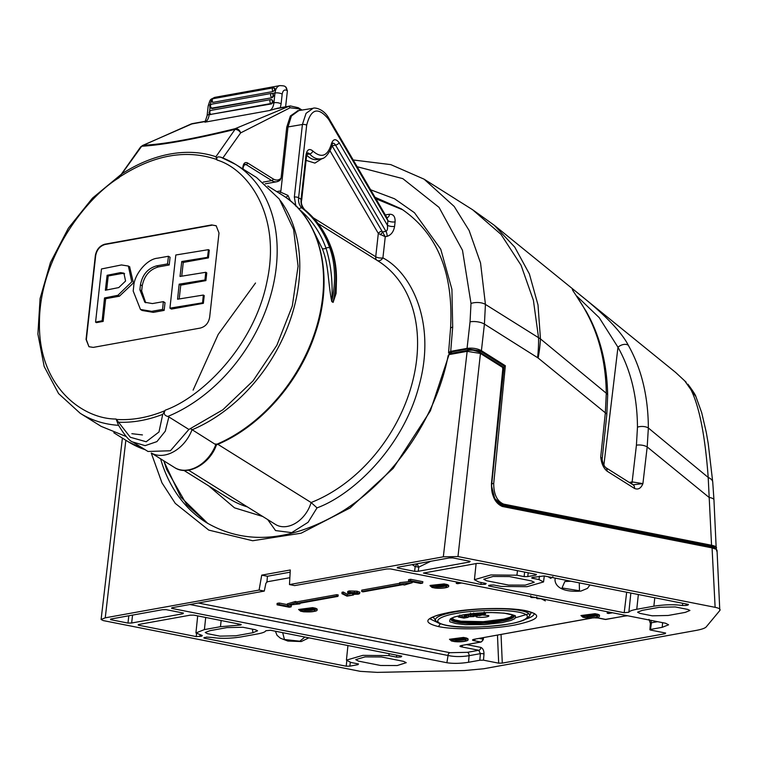 <?xml version="1.0" encoding="UTF-8"?>
<svg xmlns="http://www.w3.org/2000/svg" width="758" height="758" viewBox="0 0 758 758"><rect width="100%" height="100%" fill="white"/><g stroke="black" fill="none" stroke-linecap="round" stroke-linejoin="round"><path stroke-width="1.14" d="M466.104 617.306L460.39 617.04L464.597 616.927L466.104 617.306L465.677 617.656L465.715 617.173M461.887 617.419L462.115 615.979M481.984 614.747L479.795 614.984L480.468 613.563L483.367 614.217L481.984 614.747L482.097 613.307M478.469 614.975L475.617 614.293L479.151 613.554L478.469 614.975L478.563 613.525M476.735 614.766L476.962 613.336M463.896 618.111L458.296 617.003L466.331 616.624L468.188 617.344L463.896 618.111M480.799 612.871L485.395 614.094L479.463 615.685L473.56 614.444L479.426 612.957M475.124 614.179L473.94 616.567L469.202 616.718L468.387 616.216L469.012 615.316L464.142 615.723L470.282 614.615L470.273 616.14L472.907 616.349L475.588 615.989L475.834 614.567M470.737 616.377L470.964 614.937L473.02 614.909L472.907 616.349L473.56 614.416M470.472 613.165L470.282 616.065M468.188 617.344L468.435 615.913M459.86 615.051L459.746 616.481M466.558 615.183L466.331 616.624M463.545 614.804L464.171 614.842M467.894 615.515L468.416 615.809M482.742 615.013L488.673 615.562C490.9 617.448 473.94 618.168 476.223 616.188L478.118 615.534M484.22 612.019L483.992 613.459M485.641 612.654L485.395 614.094M464.18 614.691L464.142 615.723M468.472 614.795L468.387 616.216M451.863 618.158L454.781 619.94L461.12 621.209L483.263 621.674L503.795 619.115L509.954 617.306L513.1 615.06M124.606 273.695L121.934 273.505L120.513 272.615L123.914 273.155L125.572 281.029L118.769 287.576L105.362 290.248L107.105 275.296L108.205 275.978L121.934 273.505M106.651 289.992L108.205 275.978M463.015 614.861L477.54 613.07L491.051 612.53L504.193 613.127L514.284 615.392C515.753 615.458 515.895 616.557 514.691 618.68L510.883 620.461L502.175 622.593L484.315 624.611L465.232 624.668L455.785 623.569L450.906 622.062C449.428 621.996 449.295 620.897 450.489 618.774L454.298 616.993L463.015 614.861M107.105 275.296L120.513 272.615M151.657 311.339L162.572 309.406L163.349 301.646L152.434 303.57L144.844 302.281L139.889 289.793L140.457 284.733C142.419 274.661 147.81 268.37 156.622 265.85L167.537 263.926L168.466 256.261L157.55 258.184C146.607 259.084 134.204 274.794 133.749 285.993L133.19 291.053L140.467 309.444L142.144 310.486L153.296 312.362L151.657 311.339L140.467 309.444M95.574 322.122L101.468 268.967L121.441 264.949L128.358 266.049L131.769 281.824L117.916 295.288L119.404 296.217L105.675 298.699L103.154 321.411L96.389 322.633L95.574 322.122L102.141 320.776L104.509 297.96L117.916 295.288M207.521 257.332L208.45 249.657L175.828 254.991L169.934 308.146L202.557 302.812L203.333 295.051L177.571 299.221L179.163 284.174L204.925 279.996L205.778 272.283L180.016 276.452L181.759 261.501L207.521 257.332L208.431 257.891L183.256 262.439L181.731 276.168M444.88 586.038L436.703 586.398L433.898 585.849M313.405 609.773L305.228 610.133L302.423 609.574M464.284 639.562L456.117 639.923L453.303 639.364M595.76 615.837L587.592 616.197L584.778 615.638M168.466 256.261L170.067 257.256L169.214 264.968L158.356 266.93C149.591 269.516 144.219 275.817 142.229 285.842L141.661 290.901L145.726 302.774M167.537 263.926L169.214 264.968M163.349 301.646L165.017 302.688L164.154 310.401L153.296 312.362M162.572 309.406L164.154 310.401M129.646 266.854L133.427 282.942L119.404 296.217M104.509 297.96L105.675 298.699M102.141 320.776L103.154 321.411M208.45 249.657L209.284 250.178L208.431 257.891M181.759 261.501L183.256 262.439M205.778 272.283L206.754 272.899L205.901 280.612L180.736 285.15L179.201 298.946M204.925 279.996L205.901 280.612M179.163 284.174L180.736 285.15M203.333 295.051L204.234 295.611L203.371 303.323L171.441 309.084L169.934 308.146M202.557 302.812L203.371 303.323M272.046 93.528A1.554 1.128 122 0 1 273.145 94.731L273.032 95.679A1.554 1.128 122 0 1 271.62 97.337A2.066 1.184 -100.2 0 1 270.615 95.148A2.066 1.184 -100.2 0 1 271.468 93.395L211.368 104.234A2.066 1.184 79.8 0 0 210.516 105.997A2.066 1.184 79.8 0 0 211.52 108.176A1.554 1.128 122 0 1 210.857 108.072C209.227 107.314 209.388 106.035 211.368 104.234M445.022 585.384C446.197 586.332 443.392 586.844 436.627 586.9L436.703 586.398M442.397 585.517A1.033 0.824 -78.8 0 0 442.852 585.593L445.903 586.199C447.315 587.744 443.961 588.35 435.841 588.009L432.799 587.412A1.033 0.824 -78.8 0 0 433.576 586.294L433.642 585.896M435.841 588.009A1.033 0.824 -78.8 0 0 436.627 586.9L432.771 586.133M302.167 609.631L301.296 609.868M305.228 610.133L305.152 610.626A1.033 0.824 101.2 0 1 304.365 611.744C312.495 612.076 315.84 611.469 314.428 609.925A1.033 0.824 101.2 0 1 314.172 609.925L314.172 609.925A1.033 0.824 101.2 0 1 313.945 609.83M313.547 609.11C314.731 610.057 311.926 610.569 305.152 610.626L302.101 610.029A1.033 0.824 101.2 0 1 301.324 611.138L304.365 611.744M464.436 638.909C465.601 639.856 462.806 640.358 456.041 640.415L456.117 639.923M461.811 639.041A1.033 0.824 -78.8 0 0 462.266 639.117L465.317 639.714C466.72 641.259 463.365 641.865 455.255 641.533L452.204 640.927A1.033 0.824 -78.8 0 0 452.99 639.818L453.057 639.42M455.255 641.533A1.033 0.824 -78.8 0 0 456.041 640.415L452.185 639.657M587.592 616.197L587.516 616.69A1.033 0.824 101.2 0 1 586.73 617.808C594.85 618.14 598.204 617.533 596.792 615.989L593.741 615.382C585.621 615.051 582.267 615.657 583.679 617.202A1.033 0.824 -78.8 0 0 584.465 616.093L584.532 615.695M595.911 615.174C597.086 616.121 594.291 616.633 587.516 616.69L583.66 615.932M104.699 244.228L105.106 244.483C99.999 245.99 96.863 249.666 95.698 255.512L86.346 339.612L88.951 346.719L86.052 339.423L95.375 255.313C96.607 249.486 99.715 245.791 104.699 244.228L211.634 224.927L216.163 225.742L219.005 233L209.672 317.109C208.63 323.05 205.465 326.707 200.188 328.091L93.262 347.391L88.951 346.719M216.305 225.837L211.634 224.927M105.106 244.483L212.041 225.183M272.283 100.084L270.777 99.582A2.066 1.184 79.8 0 1 271.355 99.715A1.554 1.128 122 0 1 272.454 100.918L272.349 101.866A1.554 1.128 122 0 1 270.938 103.524L271.525 103.893L272.946 102.245L273.051 101.297L271.961 100.094M211.027 107.352L212.126 108.555L272.226 97.706L273.638 96.058L273.742 95.101L272.653 93.897M271.468 93.395L272.975 93.888M210.857 108.072L212.126 108.555L211.52 108.176L272.226 97.706M433.879 617.941L432.496 617.239M531.87 612.483L530.979 613.023M445.903 586.199A1.033 0.824 101.2 0 1 445.647 586.199L445.647 586.199A1.033 0.824 101.2 0 1 445.42 586.105M432.799 587.412C431.387 585.868 434.741 585.261 442.852 585.593M310.922 609.242A1.033 0.824 -78.8 0 0 311.131 609.318L311.131 609.318A1.033 0.824 -78.8 0 0 311.377 609.328C303.257 608.987 299.903 609.593 301.324 611.138M465.317 639.714A1.033 0.824 101.2 0 1 465.061 639.714L465.061 639.714A1.033 0.824 101.2 0 1 464.825 639.619M452.204 640.927C450.802 639.382 454.156 638.776 462.266 639.117M596.3 615.894A1.033 0.824 -78.8 0 0 596.537 615.989L596.537 615.989A1.033 0.824 -78.8 0 0 596.792 615.989M162.733 414.342L165.017 410.637C148.341 417.535 132.119 420.472 116.334 419.43L130.291 437.252L146.18 441.753L158.981 431.994L162.733 414.342A144.882 105.371 122 0 1 119.025 422.234M210.677 110.431L270.777 99.582A2.066 1.184 79.8 0 0 269.924 101.345A2.066 1.184 79.8 0 0 270.938 103.524L210.828 114.373A1.554 1.128 122 0 1 210.165 114.259C208.535 113.51 208.706 112.231 210.677 110.431A2.066 1.184 79.8 0 0 209.824 112.184A2.066 1.184 79.8 0 0 210.828 114.373L271.525 103.893M280.233 108.053L281.104 103.874A5.173 1.952 -173.7 0 0 273.913 102.747A12.933 7.409 -100.2 0 1 269.621 110.497L277.362 108.28L290.342 105.94A25.876 14.828 -100.2 0 0 288.466 106.508L235.16 128.68L235.037 129.391C193.063 139.5 161.947 145.119 141.689 146.237A5.173 3.714 -144.2 0 0 140.429 147.204L142.589 145.47A5.173 4.207 66.8 0 1 143.338 145.252L141.689 146.237L119.034 177.713C85.114 198.34 39.605 258.431 39.454 322.216C38.042 386.381 82.423 419.032 116.088 419.032L116.334 419.43M205.191 121.479L204.925 122.171A12.933 7.409 79.8 0 0 209.217 114.42A5.173 1.952 -173.7 0 0 207.095 115.737L205.191 121.479M274.661 90.05L274.358 88.345L274.661 90.05L273.032 91.528L212.932 102.377L212.05 101.354M530.96 613.061L531.898 612.492M433.898 617.978L432.458 617.258M350.329 591.875L350.101 593.315L349.921 592.529L354.365 592.567L354.261 593.353L354.374 591.913M354.365 592.567L354.261 593.353L350.101 593.315L349.921 592.529M540.302 598.517L538.521 598.166M116.088 419.032L118.371 424.973C124.776 435.547 129.609 441.232 132.877 442.028L145.148 445.647L156.915 441.611L165.291 431.179L168.863 416.947L167.783 416.464A146.701 106.698 122 0 0 271.373 292.948A146.701 106.698 122 0 0 235.577 164.401A146.701 106.698 122 0 0 221.374 157.427C217.603 156.224 216.163 157.086 217.025 160.023L215.897 156.735L235.037 129.391A5.173 3.714 -144.2 0 1 240.627 132.906L222.7 158.195M216.892 159.568C186.203 148.985 153.675 154.859 119.319 177.183M217.025 160.023C247.648 169.015 281.389 214.798 267.072 281.133C253.968 347.41 200.358 397.742 165.31 410.154L165.017 410.637M165.31 410.154C163.358 413.347 164.183 415.45 167.783 416.464L167.783 416.464M140.429 147.204L119.982 176.131M439.451 623.474L430.108 618.907M420.643 583.48L422.594 583.129L410.504 580.742L408.543 581.092L420.643 583.48M296.88 603.264L336.533 596.101L337.954 596.385L298.311 603.539L299.969 603.87L287.453 605.235L295.222 602.932L296.88 603.264L297.06 601.814L336.713 594.66L336.533 596.101M461.65 582.987L457.709 583.698L456.288 583.423L460.229 582.712M356.099 592.841L354.848 593.561L348.964 593.533L347.647 592.917L349.002 592.368L356.847 592.614L359.614 593.628L358.164 594.225L353.2 594.3L357.473 594.026L358.269 593.495L356.203 592.86M532.324 596.944L534.532 597.38M535.499 597.569L531.377 597.522L530.666 597.162L531.32 596.745M541.212 598.697L537.27 598.678L536.664 598.375L537.356 597.939M343.128 593.476L347.117 595.76L353.522 594.973L346.984 596.148L341.953 593.685L343.128 593.476L343.308 592.026L347.363 594.3L350.499 593.732M612.54 612.777L608.598 613.497L607.177 613.213L611.119 612.502M401.361 584.409L399.703 584.077L412.219 582.712L404.44 585.015L402.782 584.683L363.129 591.846L361.708 591.562L401.361 584.409M291.119 606.855L289.168 607.205L277.068 604.818L279.029 604.467L291.119 606.855L291.394 605.424L289.357 605.026M443.231 585.527A1.033 0.824 -78.8 0 0 444.017 584.418L430.061 585.745L432.164 587.478A1.033 0.824 -78.8 0 0 432.42 587.478C430.951 585.83 434.561 585.176 443.231 585.527L446.282 586.133C447.741 587.782 444.141 588.426 435.471 588.085L432.42 587.478M434.978 587.981A1.033 0.824 -78.8 0 0 435.215 588.075C443.259 588.871 449.977 587.166 448.518 585.972L447.059 585.015A1.033 0.824 101.2 0 1 446.282 586.133M431.889 587.346A1.033 0.824 -78.8 0 0 432.164 587.478L435.215 588.075A1.033 0.824 -78.8 0 0 435.471 588.085M311.756 609.252A1.033 0.824 -78.8 0 0 312.542 608.143L298.586 609.479L300.689 611.204A1.033 0.824 -78.8 0 0 300.945 611.204C299.486 609.555 303.086 608.901 311.756 609.252L314.807 609.858C316.266 611.507 312.666 612.161 303.996 611.81L300.945 611.204M303.513 611.715A1.033 0.824 -78.8 0 0 303.74 611.81C313.414 611.914 317.848 611.213 317.043 609.697L315.584 608.75A1.033 0.824 101.2 0 1 314.807 609.858M300.414 611.081A1.033 0.824 -78.8 0 0 300.689 611.204L303.74 611.81A1.033 0.824 -78.8 0 0 303.996 611.81M451.294 640.87A1.033 0.824 -78.8 0 0 451.579 640.993L454.629 641.6C462.674 642.386 469.382 640.681 467.932 639.487L466.473 638.539A1.033 0.824 101.2 0 1 465.687 639.648C467.155 641.296 463.555 641.95 454.876 641.6A1.033 0.824 101.2 0 1 454.629 641.6L454.629 641.6A1.033 0.824 101.2 0 1 454.393 641.505M449.475 639.269L463.508 637.44L463.422 637.933L449.475 639.269L451.579 640.993A1.033 0.824 -78.8 0 0 451.834 640.993C450.366 639.345 453.966 638.7 462.645 639.051L465.687 639.648M463.508 637.44L466.549 638.037L466.473 638.539L463.422 637.933A1.033 0.824 101.2 0 1 462.645 639.051M582.769 617.145A1.033 0.824 -78.8 0 0 583.054 617.268L586.105 617.874C595.779 617.978 600.203 617.277 599.407 615.761L597.948 614.804A1.033 0.824 101.2 0 1 597.162 615.922C598.63 617.571 595.03 618.225 586.351 617.874A1.033 0.824 101.2 0 1 586.105 617.874L586.105 617.874A1.033 0.824 101.2 0 1 585.868 617.779M580.95 615.543L594.983 613.705L594.897 614.207L580.95 615.543L583.054 617.268A1.033 0.824 -78.8 0 0 583.309 617.268C581.841 615.619 585.441 614.965 594.111 615.316L597.162 615.922M594.983 613.705L598.024 614.312L597.948 614.804L594.897 614.207A1.033 0.824 101.2 0 1 594.111 615.316M482.941 637.743L483.234 639.799L483.528 637.639M142.438 434.921L131.854 433.69M118.551 425.333A146.701 106.698 122 0 1 80.215 413.299L101.146 426.366L126.226 436.532M132.877 442.028L147.999 451.474L170.417 450.764L188.894 429.454L222.843 409.784L253.03 380.895L276.869 345.26L292.323 305.91L298.074 266.219L293.63 229.579L279.361 199.127L256.507 177.467L235.577 164.401L220.739 157.133M168.863 416.947L188.894 429.454M302.025 110.062L298.254 107.702A1.554 1.128 122 0 1 298.68 108.792L290.106 107.769L240.627 132.906A5.173 4.207 66.8 0 0 235.16 128.68C193.792 138.847 163.188 144.371 143.338 145.252L190.798 124.132L205.153 121.545M285.614 106.793L287.396 90.77L285.662 86.971M430.118 618.803L431.861 617.58C436.456 614.928 446.415 612.587 461.726 610.56C489.033 607.783 510.286 607.84 525.465 610.749L526.099 610.759C543.306 615.06 539.478 619.826 514.597 625.047C491.449 629.434 454.866 630.078 438.456 626.572L440.417 623.654M438.456 626.572C421.221 622.271 425.02 617.505 449.854 612.284C473.106 607.925 509.622 607.196 526.099 610.759M461.594 645.475L481.131 642.007A2.587 1.478 -100.2 0 1 480.799 641.998L473.56 640.567A2.587 2.066 -78.8 0 0 475.238 639.136M595.153 617.779L598.593 618.007A2.587 2.066 101.2 0 1 597.967 617.997L594.803 617.836M410.504 580.742L410.684 579.292L408.59 579.671L408.543 581.092M410.684 579.292L422.869 581.699L422.594 583.129M295.222 602.932L295.383 601.482L287.386 603.842L287.453 605.235M299.969 603.87L300.102 603.216M295.383 601.482L297.06 601.814M336.713 594.66L338.239 594.954L337.954 596.385M456.477 581.964L456.288 583.423M353.247 592.879L353.2 594.3M355.947 592.728L355.767 594.168M357.587 592.585L357.473 594.026M347.638 592.917L347.723 591.496L349.116 590.937L349.002 592.368M349.116 590.937L357.075 591.183L356.847 592.614M357.075 591.183L359.861 592.216M352.678 593.77L352.555 594.784M347.117 595.76L347.363 594.3M353.635 594.357L353.522 594.973M343.308 592.026L342.01 592.263L341.953 593.685M607.366 611.763L607.177 613.213M399.712 583.281L361.756 590.141L361.708 591.562M410.495 581.481L399.731 582.646L399.703 584.077M412.437 581.86L412.219 582.712M279.029 604.467L279.209 603.017L277.115 603.396L277.068 604.818M279.209 603.017L287.424 604.638M430.08 585.441L444.093 583.916L444.017 584.418L447.059 585.015L447.144 584.522L448.632 585.309L448.518 585.962M444.093 583.916L447.144 584.522M298.586 609.479L312.618 607.641L312.542 608.143L315.584 608.75L315.669 608.248L317.147 609.062M312.618 607.641L315.669 608.248M466.549 638.037L468.046 638.833L467.932 639.487M598.024 614.312L599.521 615.108L599.407 615.761M190.59 428.744L215.793 444.681L215.878 443.885M242.702 168.844L242.948 166.684C243.602 163.103 245.137 161.852 247.553 162.942L273.155 178.926C276.101 180.66 278.736 180.404 281.076 178.168L286.742 127.173L290.371 115.974L297.932 110.734M281.076 178.168L280.09 180.243L276.822 181.74A18.116 10.375 -100.2 0 1 271.743 180.584L263.168 182.128M298.927 209.142C311.15 219.015 320.179 232.033 326.006 248.207C330.933 263.869 332.885 281.502 331.843 301.106C336.04 281.644 335.349 263.907 329.768 247.904C323.827 231.436 314.636 218.181 302.186 208.137C299.382 205.759 298.188 202.291 298.605 197.753L301.078 199.297C300.661 203.836 301.807 207.266 304.517 209.596C316.626 219.432 325.561 232.517 331.303 248.861C336.704 264.75 337.329 282.45 333.179 301.94L335.339 294M295.895 206.242L294.341 197.061L302.414 124.492L288.002 126.946L280.896 190.855L276.727 191.613M545.353 600.895L541.079 598.706M400.29 655.897L400.167 657.053L401.2 656.864L401.276 656.087M204.461 637.421L203.959 638.113L206.347 637.08L212.392 637.487C220.786 638.767 230.423 638.568 241.281 636.881L257.35 633.982C262.533 633.015 265.347 631.935 265.812 630.741L270.473 630.258L401.721 656.172L401.2 656.864L401.721 656.172M531.927 577.558L531.841 578.155L532.343 577.473L531.841 578.155L539.023 579.576L543.543 581.945L527.075 586.692L501.047 586.427L493.865 585.015L490.199 585.072L488.645 585.953L489.147 585.261M686.227 603.984L686.066 605.452L687.942 605.111L688.018 604.334M484.713 583.205L484.58 584.361L485.613 584.172L485.689 583.395M416.909 563.781L418.084 563.573M290.162 572.167L267.432 576.269L261.718 575.142L290.286 569.978L289.48 584.579L443.326 556.817L467.155 351.342L480.449 353.455L457.984 556.552L715.126 607.329C719.228 608.162 720.782 609.242 719.797 610.56L706.21 626.913C705.006 628.23 701.576 629.415 695.91 630.457L483.642 668.764L464.417 670.546L377.247 672.374L360.353 671.351L103.211 620.584L101.098 619.485L105.248 617.827L259.094 590.065L264.277 591.088L265.916 583.243L267.385 581.756L289.859 577.7M171.81 607.783L171.687 608.39L172.17 607.708L171.687 608.39L446.898 662.729C453.189 663.695 460.409 663.544 468.558 662.274L469.079 655.689C461.366 656.911 454.355 656.845 448.044 655.49A2.587 2.066 101.2 0 1 450.006 652.704L467.43 652.325L478.791 650.279L480.392 653.652L479.823 660.237L483.481 660.171L498.679 663.174L502.289 663.098L665.069 633.716L665.022 632.921M462.683 645.333A2.587 2.066 101.2 0 1 461.006 646.764L478.791 650.279A2.587 2.066 101.2 0 0 480.752 647.379L466.701 644.613M241.233 624.649L240.731 624.393C241.679 624.819 240.76 625.104 237.984 625.246L220.474 626.695L204.404 629.595L195.924 632.949L202.282 635.488L201.77 636.18L201.846 635.403M202.282 635.488L201.77 636.18L196.237 636.587L138.269 625.142L138.344 624.545M280.896 190.855L280.517 192.106L287.964 195.403L290.504 200.965M279.323 193.233L280.517 192.106M306.052 154.604A3.108 1.175 6.3 0 1 306.63 155.399L301.665 200.084A3.108 1.175 6.3 0 0 301.078 199.297L306.052 154.604C307.17 149.392 309.444 148.208 312.883 151.05C321.506 158.555 327.683 156.157 331.417 143.859A3.108 1.459 11.6 0 1 331.957 144.939L332.734 143.196A5.126 2.937 -100.2 0 1 335.538 145.11L332.08 145.773L381.956 231.076A3.108 1.364 -30.3 0 0 378.318 233.436L385.263 236.723L387.054 236.354A5.173 2.928 78.5 0 0 385.936 231.304C387.357 230.697 387.84 228.679 387.414 225.249L387.916 220.739L386.703 217.252L328.801 118.229C323.401 108.318 314.096 107.39 313.101 108.299L306.052 113.34L302.414 124.492A3.108 1.175 6.3 0 1 306.677 125.174L298.605 197.753A3.108 1.175 6.3 0 0 294.341 197.061M266.968 581.765L267.432 576.269M400.167 657.053L396.5 657.12L388.93 655.623L389.167 653.699M350.291 662.34L349.874 666.13L346.207 666.197L203.959 638.113L204.044 637.516M349.874 666.13L358.003 664.662L358.079 663.885M626.677 592.225L624.194 612.72L628.856 612.246L630.855 593.05M686.066 605.452L682.446 605.528L682.693 603.283M688.463 604.429L687.942 605.111L688.463 604.429L544.159 575.938L532.343 577.473M484.58 584.361L480.913 584.427L423.428 573.076L476.858 563.431L480.525 563.374L536.427 574.412L535.915 575.095L535.982 574.318M486.134 583.489L485.613 584.172L486.134 583.489L478.942 582.068L474.423 579.709L490.852 574.952L516.928 575.208L517.477 570.67M528.193 572.783L527.786 576.563L524.119 576.63L516.928 575.208M536.427 574.412L535.915 575.095L527.786 576.563M417.146 563.933L415.166 566.567L418.757 567.136L417.146 563.933M430.743 561.29L418.757 567.136L418.283 571.276L469.619 562.01L469.695 561.242M470.131 561.327L469.619 562.01L470.131 561.327L452.82 557.907L449.153 557.964L397.789 567.24L397.287 567.922L397.789 567.24M590.075 618.414L574.393 621.238M665.638 633.044L665.069 633.716L665.638 633.044L650.43 630.04L650.961 629.358L662.227 627.321L668.584 624.791L665.6 623.256L390.398 568.917L386.769 568.983L294.663 585.602L289.48 584.579M238.145 623.881L237.984 625.246M138.771 624.45L190.125 615.183L193.783 615.117L240.731 624.393M111.094 618.973L110.592 619.665L111.094 618.973L162.449 609.707L166.106 609.65L183.427 613.07L182.915 613.753L183.427 613.07M132.555 615.108L131.646 623.01L127.979 623.076L110.592 619.665L110.668 619.068M174.567 467.544A32.603 23.706 122 0 0 215.793 444.681A145.413 105.76 122 0 0 317.915 322.15A145.413 105.76 122 0 0 282.336 195.109C321.117 218.313 334.752 277.058 315.176 333.52C299.145 382.743 259.568 427.427 216.4 444.908L216.447 444.861C210.032 463.896 187.861 476.545 174.567 467.544L151.496 453.142M286.742 127.173L288.002 126.946L291.413 116.012L298.804 110.573M328.801 118.229A3.108 1.364 -30.3 0 1 328.621 119.338C318.265 106.575 310.951 108.527 306.677 125.174M259.094 590.065L261.718 575.142M403.521 661.346L381.416 656.978L365.1 656.883L355.739 659.631L358.458 661.118L380.563 665.486L397.23 665.543L406.25 662.682L403.521 661.346M358.515 663.97L350.945 662.473L346.425 660.123L362.864 655.357L388.93 655.623M539.44 576.184L539.023 579.576M488.72 585.356L488.645 585.953L624.194 612.72M628.856 612.246C629.386 611.147 632.02 610.162 636.758 609.28L653.87 606.192C664.491 604.533 674.014 604.315 682.446 605.528M509.414 576.563L493.079 576.468L483.737 579.226L486.456 580.713L508.561 585.072L525.237 585.129L534.248 582.267L531.51 580.931L509.414 576.563M397.363 567.325L397.287 567.922L414.617 571.342L418.283 571.276M650.43 630.04L651.425 622.782L650.838 620.347M264.277 591.088L172.17 607.708M189.879 604.514L448.044 655.49L446.898 662.729M468.558 662.274L479.823 660.237M219.905 636.133L235.795 635.801L252.907 632.712L257.568 630.779L255.389 629.727L242.892 627.264L227.002 627.596L209.89 630.684L205.228 632.485L207.408 633.66L219.905 636.133M659.356 607.281L642.244 610.37L637.592 612.17L639.771 613.345L652.268 615.818L668.158 615.477L685.27 612.388L689.932 610.465L687.743 609.413L675.245 606.94L659.356 607.281M131.646 623.01L182.915 613.753L182.991 612.985M336.381 282.601L336.097 293.412L333.103 302.414L331.767 301.58C327.835 282.459 328.906 264.656 322.235 248.501L312.381 228.603M151.259 453.057L161.956 482.818L175.278 503.388L208.753 530.098L252.67 540.748L301.087 533.215L350.101 507.945L393.194 468.359L430.402 410.827L449.039 354.611L467.155 351.342A1.554 0.891 -100.2 0 1 467.781 350.386L467.942 348.955L480.155 350.897L480.004 352.328L503.018 367.043M160.601 458.827A183.701 133.361 122.2 0 0 206.214 522.48C245.838 545.646 291.423 541.79 342.967 510.911C394.435 478.705 436.494 416.654 448.158 355.606L449.039 354.611M443.326 556.817L457.984 556.552M715.126 607.329L712.065 547.892L716.31 549.332A1.554 1.488 -55.3 0 0 715.694 548.205L717.04 550.355L719.797 610.56M502.582 368.369L502.924 367.592L501.834 366.398M217.83 444.302L311.112 502.526A140.239 101.989 -58 0 0 411.736 384.78A140.239 101.989 -58 0 0 377.816 260.809L318.066 223.515M380.327 234.819L382.724 231.957L385.936 231.304L335.538 145.11A3.108 1.364 -30.3 0 0 339.177 142.76L387.414 225.249A5.173 1.952 6.3 0 0 394.596 226.377L395.098 221.867A5.173 1.952 6.3 0 1 387.916 220.739L328.621 119.338M377.294 260.487A5.173 3.553 121.4 0 0 382.913 257.891L385.263 236.723L381.956 231.076M163.624 460.712L180.783 497.096L207.806 523.465M449.049 354.555L450.413 353.702L449.049 354.555M716.31 549.332L716.736 551.132M267.669 519.552L275.552 530.572L291.697 532.637L308.089 522.29L317.024 507.869L311.112 502.526A27.43 19.945 -58 0 1 275.524 524.46L188.543 470.168M395.098 221.867C395.306 216.655 393.44 214.126 389.517 214.249A5.173 3.004 -99 0 1 387.31 217.48L386.684 217.224M375.93 198.823L402.924 209.89L375.902 198.776M375.021 197.279L401.219 208.791C437.3 233.085 453.739 273.013 450.536 328.584L448.575 352.678L450.707 351.342L467.051 348.386C472.461 347.723 477.256 348.481 481.415 350.679L484.419 324.111A10.347 3.98 -173.6 0 0 470.045 321.828L467.051 348.386M480.004 352.328L473.57 350.319M449.352 353.863L448.575 352.678M576.829 296.141L599.19 317.621L617.969 347.249C630.76 369.961 637.251 396.586 637.469 427.133L636.417 445.192L632.144 481.917L642.917 483.613L633.025 484.798M710.398 546.461L710.502 545.627C714.216 546.414 715.58 547.409 714.586 548.621M450.006 354.232L450.167 352.802L451.645 351.901L467.942 348.955M451.493 353.323L451.645 351.901M491.629 486.304L494.718 498.48L501.55 504.468L710.502 545.627M480.155 350.897L504.098 365.981L492.15 479.985M605.623 467.525A5.173 3.752 122.2 0 1 607.035 471.135L634.503 488.436A5.173 3.752 -57.8 0 0 633.082 484.836L605.623 467.525C603.946 465.668 602.809 463.166 602.212 460.03L600.715 457.017L602.165 459.035L606.798 414.778L607.679 395.193C607.082 363.556 599.938 335.633 586.237 311.434L586.237 311.434A7.76 4.936 150.2 0 0 585.347 310.429C598.82 334.297 605.794 361.907 606.296 393.241L540.463 338.902A155.248 105.703 129.2 0 1 538.133 358.013L605.339 412.816L606.296 393.241A7.76 3.496 -1 0 1 607.679 395.193M353.219 159.976L390.796 164.619L424.11 179.182L454.194 206.451L469.126 230.479L480.544 262.96L485.433 304.422L484.419 324.111L538.133 358.013M634.503 488.436C638.179 489.971 640.984 488.36 642.917 483.613L647.19 446.945L708.986 497.352A25.876 4.7 -3.1 0 1 713.951 499.825L716.206 548.479C717.182 547.172 715.628 546.092 711.554 545.258L503.596 504.098C496.983 501.152 493.685 494.254 493.723 483.414L505.349 365.754L481.415 350.679M504.098 365.981L505.349 365.754M606.798 414.778A7.76 2.918 6 0 0 605.339 412.816L600.715 457.017C601.416 463.432 603.52 468.141 607.035 471.135M424.12 179.191L472.594 209.729L501.01 234.383L521.068 265.262L533.405 300.329L538.578 337.907A155.248 112.705 122.2 0 1 537.602 357.624M357.17 166.732L402.82 178.642L439.043 207.379L462.494 250.301L471.002 303.446A10.347 4.775 -0.7 0 1 485.433 304.422L540.463 338.902L538.009 304.943L529.359 273.894L514.739 247.099L494.121 225.164L675.719 372.51L686.161 382.203L684.787 380.971L690.898 389.612C699.35 406.468 705.12 435.746 708.199 477.445A25.876 9.105 -4.8 0 1 712.728 482.012L713.951 499.825M711.554 545.258L708.199 477.445L648.355 427.986L647.19 446.945A7.76 3.013 6.6 0 0 636.417 445.192M494.121 225.164L472.594 209.729M255.512 283.018L218.2 334.411L193.101 390.143M687.904 384.192C692.926 390.948 695.588 395.07 695.891 396.567L690.898 389.612M603.87 465.194L617.969 347.249A7.76 5.022 -29.5 0 1 628.325 345.307C619.855 328.697 597.295 308.629 580.448 295.26C564.141 281.502 575.947 293.043 585.347 310.429M637.469 427.133A7.76 3.582 -0.2 0 1 648.355 427.986C648.204 396.358 641.524 368.795 628.325 345.307M451.114 618.68A31.495 5.657 177.1 0 0 469.24 622.526A31.495 5.657 177.1 0 0 501.047 620.404A31.495 5.657 177.1 0 0 513.905 615.496M514.189 615.752A31.741 5.694 -2.9 0 1 482.827 623.303A31.741 5.694 -2.9 0 1 450.858 618.954C450.953 618.016 455.075 616.652 463.214 614.861C479.122 612.341 493.78 611.914 507.168 613.563C516.757 615.487 512.635 615.411 514.199 615.761L514.18 615.714M509.063 623.957C499.531 626.08 466.435 629.045 446.339 625.265C427.237 621.314 444.453 615.202 456.117 613.497C465.658 611.374 498.755 608.409 518.842 612.189C537.943 616.14 520.737 622.252 509.063 623.957M304.858 637.052L299.817 641.202L284.44 639.496L282.677 632.674M579.273 582.864L579.463 590.738L562.01 587.962L564.833 581.519L570.954 581.225M529.435 615.97L527.672 617.988C524.365 620.414 518.273 622.403 509.395 623.957C483.386 627.851 444.908 629.86 435.708 620.717A47.185 8.471 -2.9 0 1 454.734 611.971A47.185 8.471 -2.9 0 1 505.87 608.939A47.185 8.471 -2.9 0 1 529.435 615.97L531.367 612.284M156.622 265.85L158.356 266.93M140.457 284.733L142.229 285.842M139.889 289.793L141.661 290.901M589.942 584.977L587.469 588.379L580.922 591.079C554.392 592.993 554.941 580.173 555.027 579.633A17.747 6.746 6.5 0 1 555.576 578.193M433.197 616.908A49.45 8.878 177.1 0 0 433.273 617.021L435.708 620.717M273.032 95.679L273.638 96.058M273.145 94.731L273.742 95.101M272.946 102.245L272.349 101.866M272.454 100.918L273.051 101.297M314.428 609.925L311.377 609.328M583.679 617.202L586.73 617.808M273.752 87.966A2.066 1.184 79.8 0 0 273.174 87.833A2.066 1.184 79.8 0 0 272.321 89.34A2.066 1.184 79.8 0 0 273.032 91.528M212.932 102.377A2.066 1.184 -100.2 0 1 212.221 100.189A2.066 1.184 -100.2 0 1 213.074 98.682L273.174 87.833L274.927 88.402M274.851 89.169A1.554 1.128 -58 0 0 274.415 88.08M272.719 102.965L273.913 102.747L275.002 93.007A11.901 6.822 -100.2 0 1 279.816 85.626L215.12 97.299A11.901 6.822 -100.2 0 0 212.486 98.91M272.397 93.48L275.002 93.007A5.173 1.952 -173.7 0 1 282.184 94.134L281.104 103.874M210.762 114.629L209.217 114.42L209.35 113.245M209.587 111.104L210.042 107.058M454.876 641.6L451.834 640.993M586.351 617.874L583.309 617.268M122.161 173.658A144.882 105.371 122 0 1 215.897 156.735M204.925 122.171L269.621 110.497M282.184 94.134C282.848 90.553 284.383 89.302 286.789 90.392A5.173 3.762 -58 0 0 285.359 86.753C284.98 86.052 283.141 85.673 279.816 85.626M207.095 115.737L208.175 105.997A5.173 1.952 6.3 0 1 210.307 104.689A11.901 6.822 -100.2 0 1 211.624 100.16M534.144 613.762A51.752 9.295 -2.9 0 1 526.109 619.03M598.593 618.007L605.841 619.438L624.63 616.046A2.587 1.478 79.8 0 0 624.962 616.046L605.206 619.428A2.587 2.066 -78.8 0 0 605.841 619.438A2.587 1.478 79.8 0 0 606.173 619.438A2.587 1.478 79.8 0 0 606.476 619.314M462.342 645.399A2.587 1.478 -100.2 0 1 462.01 645.39L480.799 641.998A2.587 2.066 -78.8 0 0 482.761 639.108L479.255 638.407M242.948 166.684A1.554 0.587 6.3 0 1 243.233 167.082L244.692 164.268A5.173 2.966 -100.2 0 1 246.142 164.6L243.849 165.007M190.372 124.312A1.554 1.26 66.8 0 1 190.798 124.132A25.876 14.828 79.8 0 1 192.674 123.563L205.333 121.28M274.121 109.095L288.466 106.508A1.554 1.26 -113.2 0 1 290.106 107.769M286.789 90.392L287.396 90.77M473.56 640.567C471.912 640.15 472.243 639.686 474.565 639.193A2.587 1.478 79.8 0 0 474.887 639.202L474.887 639.202A2.587 1.478 79.8 0 0 475.2 639.079M474.565 639.193L591.268 618.13A2.587 1.478 79.8 0 0 591.6 618.14L591.6 618.14A2.587 1.478 79.8 0 0 591.676 618.121M627.652 615.761L624.962 616.046A2.587 1.478 79.8 0 0 625.246 615.941M280.555 200.842A145.413 105.76 122 0 1 191.992 429.824A32.603 23.706 122 0 1 151.609 453.18M247.553 162.942A1.554 1.128 122 0 1 246.142 164.6L271.743 180.584A1.554 1.128 122 0 0 273.155 178.926M279.588 180.48A18.116 10.375 -100.2 0 1 276.822 181.74L265.272 183.824M301.665 200.084C300.822 202.973 301.826 206.176 304.659 209.691A3.108 2.151 128.9 0 0 304.517 209.596L302.186 208.137A3.108 2.094 128.7 0 0 299.012 209.056M306.63 155.399L307.521 152.974A5.126 2.937 -100.2 0 1 309.652 153.969L306.782 154.528M300.973 110.223L298.68 108.792M624.63 616.046L627.472 615.733M267.385 581.756L266.721 581.879M198.264 602.998L450.006 652.704M462.01 645.39C459.67 645.882 459.339 646.347 461.006 646.764M200.065 635.052L199.904 636.512M322.235 248.501A3.108 1.829 -19.6 0 0 326.006 248.207A3.108 1.829 -19.7 0 1 329.768 247.904L331.303 248.861A3.108 1.857 160.8 0 1 331.852 249.515C326.054 233 316.996 219.725 304.659 209.691M331.767 301.58A3.108 2.255 -58 0 1 331.843 301.106L333.179 301.94A3.108 2.255 -58 0 0 333.103 302.414M145.138 449.684A145.413 105.76 122 0 1 128.339 441.819L113.814 432.752M285.501 197.194A3.108 2.094 116.7 0 0 287.964 195.403M312.883 151.05A3.108 1.886 137.6 0 1 309.652 153.969A25.924 14.857 -100.2 0 0 320.871 158.801C326.565 159.398 332.819 146 331.957 144.939M331.417 143.859C333.207 138.742 335.794 138.373 339.177 142.76M396.709 655.187L396.5 657.12M346.785 660.919L346.207 666.197M548.337 576.847L550.763 578.382A1.554 1.128 122.3 0 1 551.237 577.331M550.763 578.382L552.904 576.715M481.131 582.495L480.913 584.427M524.612 572.072L524.119 576.63M412.134 564.644L415.166 566.567L414.617 571.342M649.019 619.4L650.364 623.417A2.587 0.9 4.1 0 1 651.425 622.782L657.574 621.674M483.481 660.171L483.992 654.116A2.587 0.872 -175.1 0 0 480.392 653.652L469.079 655.689A2.587 1.478 79.8 0 0 467.43 652.325M497.466 635.128L498.679 663.174M501.047 634.474L502.289 663.098M483.992 654.116C484.002 650.535 482.922 648.289 480.752 647.379M196.53 633.887L196.237 636.587M128.813 615.78L127.979 623.076M306.668 155.134A25.999 14.895 79.8 0 0 317.46 159.493L320.871 158.801M636.758 609.28L638.35 594.528M653.87 606.192L654.779 597.778M662.587 622.659L662.227 627.321M204.404 629.595L205.702 617.476M220.474 626.695L221.137 620.518M252.442 629.149L252.907 632.712M313.272 217.783L375.722 256.763A5.173 3.762 -58 0 0 377.039 260.326M317.024 507.869C352.309 495.059 403.389 447.637 419.278 384.846C436.475 322.093 410.978 272.501 382.913 257.891A5.173 1.952 6.3 0 1 375.722 256.763L378.318 233.436L330.024 150.823M322.406 158.375L314.902 163.103L306.08 160.383M125.837 440.256L105.248 617.827M491.743 484.116A1.554 0.578 -174.4 0 0 491.449 483.727L502.924 367.592L480.449 353.455A1.554 1.128 -57.8 0 0 480.022 352.375L502.507 366.512L503.217 367.981L491.743 484.116C490.833 493.695 494.045 500.716 501.379 505.188L711.118 546.603L715.694 548.205M501.379 505.188A1.554 1.241 -78.8 0 1 502.327 506.477C495.04 503.246 491.411 495.666 491.449 483.727M183.919 470.405L229.295 498.736A140.239 101.989 -58 0 0 247.459 506.941M502.327 506.477L712.065 547.892A1.554 1.241 -78.8 0 0 711.118 546.603M208.592 485.812L234.525 507.841L262.761 516.492M387.054 236.354C391.119 235.046 393.629 231.721 394.596 226.377M389.517 214.249L385.339 214.912M370.643 189.784L394.539 198.776L414.455 212.714L440.749 249.192L451.92 289.329L452.687 327.086A5.173 2.094 -175.3 0 0 450.536 328.584M452.687 327.086L450.707 351.342M629.282 482.439L632.144 481.917A5.173 2.966 -100.2 0 1 631.556 483.869M471.002 303.446L470.045 321.828M501.55 504.468L503.596 504.098M491.781 483.765L493.723 483.414M473.56 614.444L473.646 613.023M470.964 615.117L471.211 613.686M128.358 266.049L129.855 266.977M275.391 631.234L277.03 635.299L280.356 638.179L287.869 641.05L301.277 641.543L308.866 637.848M555.027 579.633L555.14 578.108M515.611 617.723L528.989 613.753M446.026 585.745L446.301 586.389L442.606 585.593C436.362 585.432 432.941 585.669 432.344 586.322L432.553 585.925M301.078 609.65L300.869 610.057C299.988 609.726 309.7 608.513 311.131 609.318L314.826 610.114L314.551 609.47M465.44 639.259L465.715 639.904L462.01 639.117C455.776 638.947 452.355 639.193 451.759 639.847L451.967 639.439M583.442 615.714L583.234 616.121C583.878 615.401 587.289 615.155 593.486 615.382L597.19 616.178L596.916 615.534M212.155 102.169C210.989 101.373 211.302 100.208 213.074 98.682M121.214 174.349L92.514 198.094L68.381 228.167L50.483 262.457L40.07 298.595L37.9 334.098L44.182 366.521L58.593 393.601L80.215 413.299M208.175 105.997C210.572 98.275 209.928 99.819 215.12 97.299M481.131 642.007L483.234 639.799M192.674 123.563L142.589 145.47M285.359 86.753L285.956 87.132M525.484 610.759C532.855 612.834 535.773 613.866 534.219 613.847M474.138 639.278L591.714 618.111M605.206 619.428L597.967 617.997M359.614 593.628L359.861 592.197M530.666 597.162L530.752 595.741M536.664 598.375L536.74 596.953M317.157 609.044L317.043 609.697M298.254 107.702L290.342 105.94M243.233 167.082L243.015 169.043M282.336 195.109L267.811 186.042M145.261 449.759L128.339 441.819M335.254 294.549L335.254 294.559C337.642 278.148 336.505 263.13 331.852 249.515M298.453 110.63L297.392 110.82M347.941 645.56L346.425 660.123M544.282 575.957L543.543 581.945M474.423 579.709L476.109 563.573M649.909 629.775L650.364 623.417M195.924 632.949L197.696 615.894M298.614 110.602L313.101 108.299M101.098 619.485L122.398 438.105M449.826 353.626L467.781 350.386C472.916 349.779 476.99 350.442 480.022 352.375M448.158 355.606L449.522 353.749M163.842 460.845L166.58 469.325L186.752 504.743L207.815 523.465M602.212 460.03L602.165 459.035M675.719 372.51L686.161 382.203M695.891 396.567L701.69 412.674L706.276 432.325L708.247 443.695L712.728 482.012M586.237 311.434L574.602 293.138"/></g></svg>
